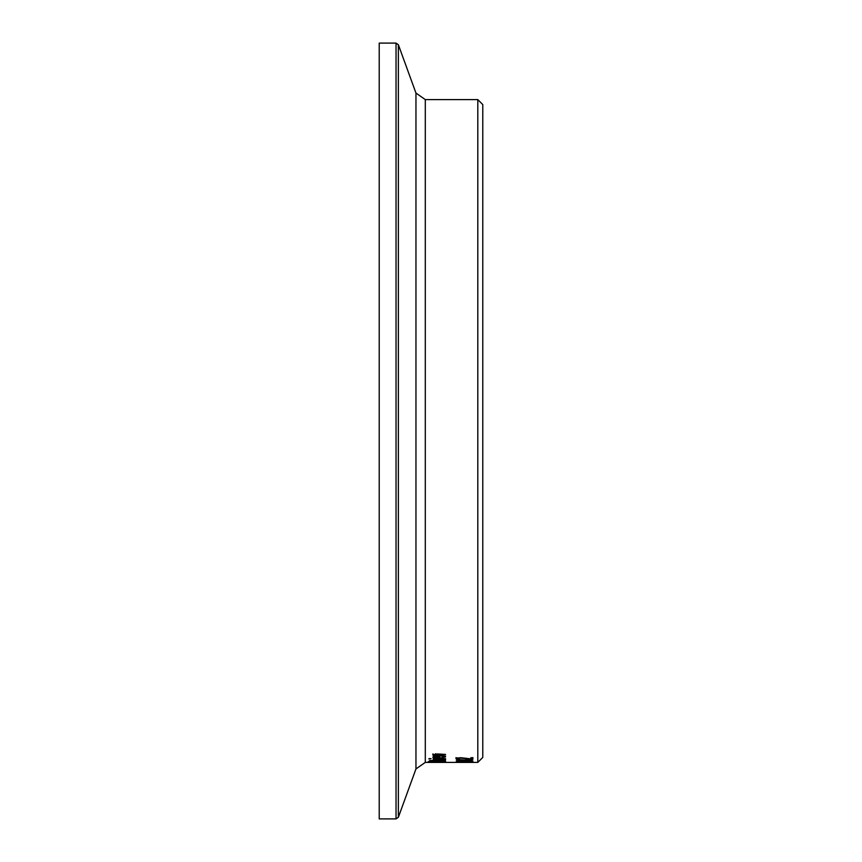 <?xml version="1.0" encoding="UTF-8"?>
<svg xmlns="http://www.w3.org/2000/svg" width="862" height="862" viewBox="0 0 862 862"><rect width="100%" height="100%" fill="white"/><g stroke="black" fill="none" stroke-linecap="round" stroke-linejoin="round"><path stroke-width="1.29" d="M470.954 758.032L472.872 757.569L472.872 759.163L470.523 758.797M457.873 758.28L455.955 757.644M472.872 758.323L470.954 758.323M470.523 759.163L460.631 758.054L457.873 758.506L459.317 759.12L456.946 759.12L456.946 758.28M456.946 759.12L455.955 758.485L460.513 757.676L470.954 758.862L470.954 757.569M457.873 758.506L457.873 757.806M444.038 762.202L430.58 762.202L444.038 761.997M430.914 762.342L445.945 762.202L430.914 762.267M440.504 760.306L444.253 760.499L445.589 761.383L429.028 761.383L429.696 760.575L440.504 760.306M444.609 760.553L443.714 760.553M437.594 760.553L436.711 760.553M435.752 760.553L430.903 761.017L430.903 760.446M430.903 760.553L429.847 760.553M437.594 760.984L443.714 761.2L437.594 760.984L437.594 760.424M443.714 761.049L443.714 760.435M430.903 761.017L435.752 760.984M434.728 761.631L428.285 761.588M434.728 761.728L428.285 761.76M445.589 758.679L433.155 758.679M445.589 758.98L433.155 758.98M445.589 760.068L433.155 760.068L435.008 759.821L435.008 759.217M435.008 759.821L433.23 759.217L435.407 759.217M435.407 759.239L445.589 759.821M445.525 756.858L439.448 758.334L432.81 757.375L439.588 756.459L439.588 757.989L444.049 757.289L442.551 756.502L445.277 756.976L444.049 757.256L444.049 756.502M439.588 757.493L437.993 757.472M434.534 757.224L433.284 756.944M434.534 757.396L437.993 757.989L437.993 756.836L434.534 757.396L434.534 756.664M428.92 759.002L431.097 758.646L428.92 758.646M434.793 754.94L445.589 756.039L433.155 756.039L434.545 755.618L432.81 754.821L437.519 753.948L445.589 754.422L434.793 754.94L435.719 753.657M434.545 755.618L434.545 754.767L432.81 753.97M463.821 762.31L458.218 762.374L463.821 762.245M472.872 762.385L456.31 762.364L472.872 762.385M467.182 760.93L472.872 761.286L465.394 761.286M467.182 761.286L456.31 761.286L465.394 760.93M467.182 760.974L465.394 760.974M464.618 762.18L466.633 761.889L464.618 761.889M466.267 760.176L472.872 760.866L456.31 760.844L462.786 760.155L456.31 759.347L464.467 760.015L472.872 759.347L466.267 759.875M482.785 431L482.785 104.571L477.807 99.604L477.807 762.396L482.785 757.429L482.785 431M396.035 43.1L379.215 43.1L379.215 818.9L396.035 818.9L398.373 817.262L398.373 44.738L396.035 43.1L396.035 818.9M439.448 758.334L439.448 757.493M398.373 44.738L415.958 93.064L415.958 768.936L425.3 762.396L425.3 99.604L477.807 99.604M425.3 762.396L477.807 762.396M415.958 768.936L398.373 817.262M415.958 93.064L425.3 99.604"/></g></svg>
